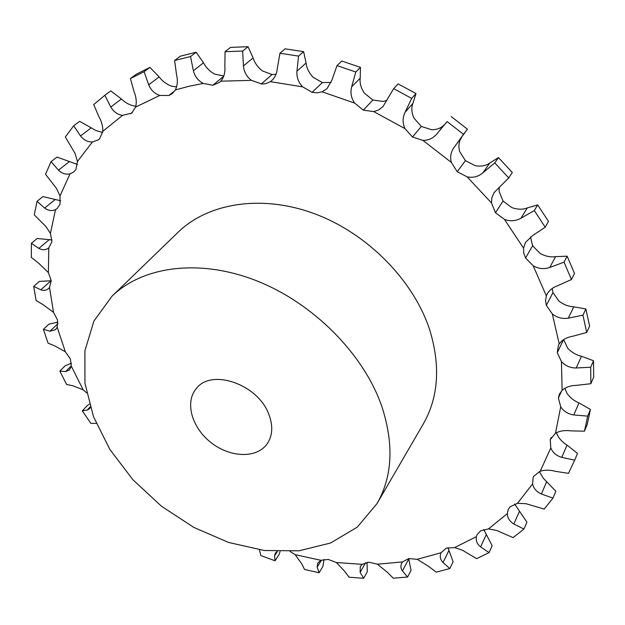 <?xml version="1.0" encoding="UTF-8"?>
<svg xmlns="http://www.w3.org/2000/svg" width="625" height="625" viewBox="0 0 625 625"><rect width="100%" height="100%" fill="white"/><g stroke="black" fill="none" stroke-linecap="round" stroke-linejoin="round"><path stroke-width="0.94" d="M447.977 547.648L453.102 561.781L449.828 568.555L436.242 572.156L428.648 566.398L417.195 559.305L408.672 558.555L411.055 570.359L407.602 577.031L393.312 578.227L387.328 572.273L377.391 564.203L368.984 562.211L362.172 564.336L360.25 566.539L360.141 572.406L363.656 578.297L349.055 577.203L344.656 571.281L336.375 562.539L328.266 559.43L320.969 560.312L317.758 563.094L317.18 567.227L319.133 572.734L304.57 569.492L301.719 563.805L295.164 554.672L290.102 551.508M196.172 52.234L190.547 56.523L174.602 60.492L180.297 56.195L196.172 52.234L203.5 62.82C206.062 67.633 209.797 71.398 214.703 74.133L223.797 75.969M248.039 46.703L242.672 51.047L225.047 51.711L230.508 47.391L248.039 46.703L253.102 57.922C254.711 62.977 257.828 67.312 262.461 70.945L272.047 74.539L275.977 74.297M303.609 51.648L298.555 56.102L279.945 53.25L285.109 48.836L303.609 51.648L306.086 62.977C306.617 68.055 308.945 72.805 313.07 77.227L322.336 82.562L331.117 82.438M360.484 67.383L355.789 72.016L337.016 65.602L341.836 61.039L360.484 67.383L360.188 78.242C359.586 83.109 360.977 88.062 364.367 93.125L372.875 100.039L383.211 101.445L386.938 100.375M416.008 93.57L411.688 98.43L393.664 88.656L398.102 83.875L416.008 93.57L412.922 103.367C411.18 107.773 411.539 112.719 414.008 118.211L421.328 126.43L431.625 129.734C436.758 129.734 440.805 128.25 443.773 125.273M461.391 137.828C458.859 141.523 458.273 146.078 459.633 151.477L465.406 160.641L475.18 165.688C481.109 166.711 485.977 165.82 489.789 163.023L498.461 157.555L494.758 162.898L482.969 172.766C478.367 176.664 473.094 178.031 467.156 176.875L457.234 171.742L451.359 162.453L422.914 140.375L412.477 137L405.039 128.664L373.797 111.609L363.32 110.148L354.688 103.125L322.141 91.812L317.258 92.836L312.109 92.312L302.711 86.875L270.367 81.648L266.062 83.594L261.914 84.055L251.5 80.359L220.773 81.188L219.469 82.43L212.812 85.266L203.234 83.422L189.023 86.266L175.328 89.969L172.258 93.609L168.836 95.492L159.773 95.438L135.617 107.086L131.602 113.156L122.516 115.375L102.766 131.359L99.562 138.883L98.539 139.789L92.422 141.977L77.469 161.43L75.914 169.484L73.656 172.07L70.031 173.844L60.016 195.891L60.055 204.195L57.125 208.555L55.523 209.586L50.414 233.375L51.922 241.68L48.789 247.867L48.391 272.602L51.234 280.68L49.508 287.445L53.547 312.422L57.563 320.086L57.203 327.211L65.344 351.797L70.367 358.883L71.32 366.188L83.18 389.82L86.562 392.852M499.242 187.203L499.094 191.383L503.039 201.062L511.859 207.594C517.602 209.617 522.742 209.727 527.281 207.922L537.68 204.898L534.297 210.555L521.016 218.203C515.727 221.156 510.203 221.539 504.445 219.367L495.492 212.734L491.461 202.938L467.156 176.875M530.531 236.953L532.594 245.766L540.086 253.43C545.391 256.328 550.562 257.398 555.602 256.648L567.156 256.195L564.031 262.156L549.781 267.461C544.039 269.398 538.508 268.836 533.18 265.773L525.57 258.008L523.766 253.133L523.539 248.141L504.445 219.367M552.195 288.5L552.961 292.609L558.836 301.016C563.508 304.609 568.492 306.555 573.773 306.852L585.875 308.945L582.938 315.188L568.289 318.148C562.328 319.078 557.008 317.664 552.32 313.898L546.336 305.383L545.539 300.555L546.336 295.883L533.18 265.773M563.633 339.633L567.719 348.219C571.594 352.312 576.18 355 581.469 356.281L593.523 360.734L590.703 367.219L576.195 367.984C570.25 367.969 565.336 365.828 561.445 361.562L557.258 352.711L558.414 345.375L559.211 343.961L552.32 313.898M564.867 388.273L566.867 393.109C569.852 397.484 573.883 400.758 578.969 402.922L590.453 409.461L587.672 416.125L573.773 414.953C568.055 414.078 563.703 411.367 560.719 406.812L558.391 398.016L559.422 394.078L562.109 390.32L561.445 361.562M556.438 432.688L556.914 434.047C558.953 438.523 562.32 442.211 567.008 445.117L577.492 453.391L574.695 460.188L561.797 457.367C556.469 455.781 552.797 452.664 550.766 448.016L550.258 439.617L555.5 433.203L560.719 406.812M121.414 99.023L110.766 107.031L104.875 95.258L110.805 90.914L121.414 99.023C125.391 102.844 129.789 105.187 134.609 106.047L135.859 106.156M149.945 67.383L144.133 71.688L130.406 78.562L136.258 74.25L149.945 67.383L159.133 76.898C162.492 81.289 166.648 84.375 171.617 86.172L176.586 86.914M408.672 558.555L402.555 561.922L401.742 563.156C400.453 565.812 400.688 568.414 402.453 570.961L407.602 577.031M483.734 529.461L492.18 545.758L489.07 552.602L476.609 558.672L462.5 550.273L454.641 547.57L446.234 548.172L441.023 552.758C439.562 556.234 440.227 559.492 443.008 562.539L449.828 568.555M480.461 530.922L477.023 534.758L476.375 536.664C475.68 540.609 477.086 544.023 480.578 546.906L489.07 552.602M480.461 530.914L488.508 528.883L507.328 513.641L508.188 509.578L510.07 506.836L517.484 503.312L532.562 483.922L533.195 477.305L533.766 476.203L540.242 471.211L550.766 448.016M112.008 296.188L178.117 232.219C208.273 202.852 262.031 194.109 314.938 213.883C367.789 233.664 413.828 280.695 429.82 330.211C440.672 366.102 438.477 397.398 423.219 424.109L376.992 503.648C392.555 476.422 394.117 443.867 381.672 405.992C363.422 353.672 312.984 302.836 256.18 280.617C199.32 258.383 142.703 266.258 112.008 296.188L93.945 320.992L84.922 350.68L84.945 383.258L93.539 416.781L109.883 449.477L132.906 479.734L161.344 506.125L193.789 527.398L228.688 542.484L264.352 550.516L298.961 550.812L330.594 543.016L357.25 527.133L376.992 503.648M174.891 90.703L168.836 95.492L174.891 90.703M174.602 60.492L176.555 74.812C177.922 80.555 177.516 85.602 175.328 89.969M144.133 71.688L148.688 84.828C150.945 90.148 154.641 93.688 159.773 95.438M223.664 76.336L212.812 85.266L223.664 76.344M190.547 56.523L193.383 70.75C194.867 76.5 198.156 80.719 203.234 83.422M130.406 78.562L134.164 91.977C136.305 97.305 136.789 102.344 135.617 107.086M132.414 112.461L130.734 113.766L132.414 112.461M225.047 51.711L224.859 66.555C225.312 72.523 223.953 77.406 220.773 81.188M110.766 107.031C113.617 111.789 117.531 114.57 122.516 115.375M272.047 74.539L261.203 84.023L272.047 74.539M242.672 51.047L243.43 65.953C244.008 71.953 246.695 76.75 251.5 80.359M104.875 95.258L93.727 104.586L98.938 116.773C101.68 121.562 102.953 126.43 102.766 131.359M279.945 53.25L277.375 68.125C276.898 73.367 275.008 77.523 271.711 80.602L270.367 81.648M102.641 132.461L96.031 130.586L79.68 121.336L73.703 125.766L80.523 135.961C83.797 140.062 87.766 142.07 92.422 141.977M322.336 82.562L312.109 92.305L322.336 82.562M298.555 56.102L296.953 71.211C296.508 77.25 298.422 82.477 302.711 86.875M73.703 125.766L65.328 137.023L75 153.297L77.469 161.43M337.016 65.602L331.953 79.984L327.016 88.664L322.141 91.812M77.492 164.461L57.031 157.086L51.07 161.625L58.438 170.133C61.977 173.531 65.836 174.766 70.031 173.844M372.875 100.039L363.32 110.148L372.875 100.039M355.789 72.016L351.68 86.781C350.141 92.633 351.148 98.086 354.688 103.125M51.07 161.625L45.531 174.297L56.398 188.273L60.016 195.891M393.664 88.656L383 106.578L378.781 109.898L373.797 111.609M60.641 200.758L42.945 196.617L37.047 201.289L44.617 208.078C48.258 210.742 51.898 211.242 55.523 209.586M412.484 137L421.328 126.43L412.477 137M411.688 98.43L405.062 112.305C402.445 117.742 402.438 123.188 405.039 128.664M37.047 201.289L34.289 214.883L45.852 226.437L50.414 233.375M463.516 134.305L455.531 145.469L467.453 129.164L463.516 134.305L447.125 121.586L437 133.758C433.281 138.242 428.586 140.453 422.914 140.375M51.992 239.953L37.195 238.492L31.406 243.297L38.875 248.391C42.492 250.328 45.797 250.148 48.789 247.867M439.906 130.062L447.125 121.586M467.453 129.164L451.18 116.539M465.406 160.633L457.234 171.734L465.406 160.633M455.531 145.469L454.414 146.914C450.867 151.688 449.852 156.867 451.359 162.453M31.406 243.297L31.312 257.375L38.719 263.273L48.391 272.602M51.234 280.758L39.359 281.391L33.711 286.352L40.82 289.812C43.68 290.867 46.227 290.469 48.453 288.602L49.508 287.445M494.758 162.898L508.727 177.945L512.312 172.508L498.461 157.555M503.039 201.062L495.492 212.734L503.039 201.062M508.727 177.945L494.164 192.531L491.891 197.547L491.461 202.938M33.711 286.352L36.109 300.508L43.312 304.805L53.547 312.422M57.906 322.133L48.883 324.172L43.406 329.281L49.938 331.203L55.5 329.688L57.203 327.211M534.297 210.555L545.203 227.18L548.492 221.422L537.68 204.898M532.594 245.766L525.57 258L532.594 245.766M545.203 227.18L532.531 235.664L525.477 242.422L523.539 248.141M43.406 329.281L48.086 343.172L54.867 345.945L65.344 351.797M71.461 363.195L65.133 365.82L59.828 371.086L65.602 371.586L69.391 370.047L71.32 366.188M564.031 262.156L571.453 279.523L574.508 273.469L567.156 256.195M552.961 292.609L546.336 305.383L552.961 292.609M571.453 279.523L557.672 285.703C552.805 287.445 549.273 290.258 547.102 294.141L546.336 295.883M59.828 371.086L66.578 384.414L72.742 385.742L83.18 389.82M89.352 404.203L87.422 405.469L82.312 410.891L87.172 410.094L89.484 408.766L90.352 407.539M582.938 315.188L586.711 332.477L589.602 326.156L585.875 308.945M563.492 339.727L557.266 352.711L563.492 339.727M586.711 332.477L572.359 336.344C566.461 337.383 562.078 339.922 559.211 343.961M590.703 367.219L590.867 383.703L593.672 377.156L593.523 360.734M561.727 390.711L558.398 398.016L561.727 390.711M590.867 383.703L576.477 385.359C570.578 385.461 565.789 387.109 562.109 390.32M587.672 416.125L584.461 431.187L587.234 424.477L590.453 409.461M551.234 437.437L550.258 439.625L551.234 437.43M584.461 431.187L570.5 430.852C564.797 430.102 559.797 430.883 555.5 433.203M574.695 460.188L568.469 473.359L555.336 471.305C550 469.828 544.969 469.797 540.242 471.211M539.305 471.57L543.367 478.328L555.844 491.258L552.984 498.117L541.375 494C536.578 491.836 533.641 488.469 532.562 483.922M552.984 498.117L544.188 509.07L525.977 503.695L517.484 503.312M514.633 504.016L526.914 522.195L523.945 529.07L513.836 524C509.656 521.406 507.492 517.953 507.328 513.641M280.047 551.633L279.07 554.508L275.047 560.781L260.828 555.555L259.43 549.852M523.945 529.07L513.07 537.625L496.789 530.5L488.508 528.883M275.047 560.781L274.578 555.836L275.312 553.203L276.969 551.531M323.953 559.414L322.961 566.312L319.133 572.734M367.016 562.367L367.297 571.742L363.656 578.297M268.961 414.656C258.383 384.359 211.297 368.016 196.242 388.664C184.57 402.344 191.922 427.82 211.07 442.617C230.031 457.656 256.523 458.68 267.008 444.062C272.57 435.992 273.227 426.188 268.961 414.656M82.312 410.891L90.891 423.383L96.273 423.375M295.164 554.672L320.969 560.312M336.375 562.539L362.172 564.336M377.391 564.203L402.555 561.922M417.195 559.305L441.023 552.758M454.641 547.57L476.375 536.664M365.602 562.664L360.141 572.406M159.133 76.898L148.688 84.828M203.5 62.82L193.383 70.75M253.102 57.922L243.43 65.953M91.266 127.812L80.523 135.961M306.086 62.977L296.953 71.211M69.164 161.797L58.438 170.133M360.188 78.242L351.68 86.781M55.234 199.523L44.617 208.078M412.922 103.367L405.062 112.305M49.312 239.594L38.875 248.391M489.789 163.023L482.969 172.766M51.016 280.75L40.82 289.812M527.281 207.922L521.016 218.203M57.961 323.656L49.938 331.203M555.602 256.648L549.781 267.461M71.391 365.797L65.602 371.586M573.773 306.852L568.289 318.148M90.156 406.914L87.172 410.094M581.469 356.281L576.195 367.984M578.969 402.922L573.773 414.953M567.008 445.117L561.797 457.367M546.703 481.617L541.375 494M519.344 511.594L513.836 524M277.352 551.547L274.578 555.836M486.32 534.539L480.578 546.906M321.477 560.086L317.18 567.227M449.031 550.289L443.008 562.539M408.781 558.883L402.453 570.961"/></g></svg>
